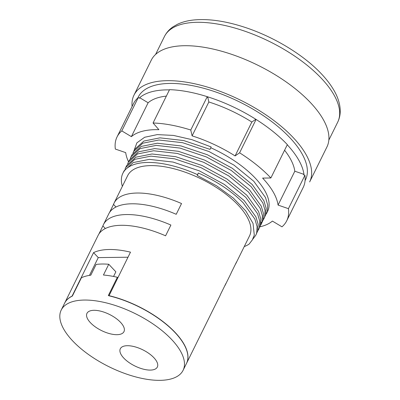 <?xml version="1.0" encoding="UTF-8"?>
<svg xmlns="http://www.w3.org/2000/svg" width="400" height="400" viewBox="0 0 400 400"><rect width="100%" height="100%" fill="white"/><g stroke="black" fill="none" stroke-linecap="round" stroke-linejoin="round"><path stroke-width="0.6" d="M244.24 246.59A73.31 31.94 26.3 0 0 249.145 244.055L252.37 239.875L254.295 235.095L253.04 223.425L245.775 210.945L233.26 198.025L216.605 185.845L197.29 175.5L198.335 173.04C216.685 181.215 231.625 191.13 243.16 202.78L254.87 219.065L257.08 226.51L256.69 232.92L255.81 235.21L252.72 239.275M125 169.22L125.7 167.555L134.85 159.33L150.925 156.135L174.645 158.835L200.99 167.66L225.975 181.225L245.82 197.4L257.53 213.685L259.74 221.13L259.345 227.545L257.56 231.39M127.655 163.84L128.355 162.18L137.51 153.95L153.585 150.76L177.305 153.455L203.65 162.285L228.635 175.845L248.48 192.025L260.19 208.31L262.395 215.755L262.005 222.165L260.22 226.01M130.315 158.46L131.015 156.8L140.17 148.575L156.24 145.38L179.96 148.08L206.305 156.905L231.29 170.465L251.135 186.645L262.845 202.93L265.055 210.375L264.665 216.79L262.88 220.635M262.15 221.61L260.87 222.985M132.975 153.085L133.67 151.42L142.825 143.195L158.9 140.005L182.62 142.7L208.965 151.53L233.95 165.09L253.795 181.27L265.505 197.55L267.71 204.995L267.32 211.41L265.535 215.255M133.86 151.04L136.875 142.855L144.655 137.265L157.265 134.605L173.43 135.42L191.86 139.635L211.07 146.915L210.825 147.765A73.31 31.94 26.3 0 1 255.32 178.175A73.31 31.94 26.3 0 1 267.61 211.34L266.445 213.695M153.875 357.705A20.645 8.995 -153.7 0 0 134.695 346.745A20.645 8.995 -153.7 0 0 120.32 348.75A20.645 8.995 -153.7 0 0 123.78 358.09A20.645 8.995 -153.7 0 0 142.96 369.05A20.645 8.995 -153.7 0 0 157.335 367.045A20.645 8.995 -153.7 0 0 153.875 357.705M149.435 312.39A20.645 8.995 -153.7 0 0 148.97 312.3M120.515 322.305A20.645 8.995 -153.7 0 0 101.34 311.345A20.645 8.995 -153.7 0 0 86.965 313.35A20.645 8.995 -153.7 0 0 90.425 322.69A20.645 8.995 -153.7 0 0 109.6 333.645A20.645 8.995 -153.7 0 0 123.975 331.64A20.645 8.995 -153.7 0 0 120.515 322.305M133.995 95.12L151.27 60.16A97.97 42.68 26.3 0 1 219.495 50.645A97.97 42.68 26.3 0 1 310.505 102.655A97.97 42.68 26.3 0 1 326.925 146.975L309.65 181.935A97.97 42.68 26.3 0 0 293.23 137.61A97.97 42.68 26.3 0 0 202.215 85.605A97.97 42.68 26.3 0 0 133.995 95.12A97.97 42.68 26.3 0 0 132.09 106.49M137.775 97.995L138.175 97.185A93.305 40.65 26.3 0 1 203.15 88.125A93.305 40.65 26.3 0 1 289.83 137.655A93.305 40.65 26.3 0 1 305.465 179.865L305.065 180.675M284.58 150.235A83.305 36.295 26.3 0 1 294.815 171.21L303.96 174.36A93.305 40.65 -153.7 0 0 287.27 144.785M303.96 174.36L303.695 174.895L304.915 175.315A94.635 41.23 26.3 0 1 303.205 187.445L286.725 220.79A94.635 41.23 26.3 0 1 281.98 226.82L272.395 221.08A83.305 36.295 26.3 0 1 259.925 226.805M263.785 219.075L265.725 214.635L266.115 208.225L263.91 200.78L252.2 184.495L232.355 168.315L207.37 154.755L181.025 145.925L157.305 143.23L141.23 146.42L132.075 154.65L131.015 156.8M261.13 224.45L263.07 220.015L263.46 213.6L261.25 206.155L249.54 189.875L229.695 173.695L204.715 160.13L178.37 151.305L154.645 148.605L138.575 151.8L129.42 160.025L128.355 162.18M258.47 229.83L260.41 225.39L260.8 218.98L258.595 211.535L246.885 195.25L227.04 179.07L202.055 165.51L175.71 156.685L151.99 153.985L135.915 157.175L126.76 165.405L125.7 167.555M255.81 235.21L257.75 230.77L258.145 224.355L255.935 216.915L244.225 200.63L224.38 184.45L199.395 170.89L173.05 162.06L149.33 159.365L133.255 162.555L124.105 170.78L122.875 173.27A73.31 31.94 26.3 0 1 197.535 174.655L198.335 173.04M133.67 151.42L134.735 149.27L143.89 141.045L159.965 137.85L183.685 140.55L210.03 149.375L210.825 147.765M122.355 186.35A73.31 31.94 26.3 0 1 122.875 173.27M183.09 370.315A67.98 29.615 26.3 0 1 135.75 376.92A67.98 29.615 26.3 0 1 72.6 340.83A67.98 29.615 26.3 0 1 61.205 310.08A67.98 29.615 26.3 0 1 108.545 303.475A67.98 29.615 26.3 0 1 171.7 339.565A67.98 29.615 26.3 0 1 183.09 370.315L186.51 363.395A67.98 29.615 -153.7 0 0 175.12 332.645A67.98 29.615 -153.7 0 0 108.925 295.785L108.95 295.755A67.895 29.58 -153.7 0 1 109.01 295.765L130.49 252.155A67.98 29.615 -153.7 0 0 93.57 252.625L72.075 296.115A67.98 29.615 -153.7 0 0 64.695 303.015A67.98 29.615 -153.7 0 0 64.66 303.085M108.995 295.645A67.98 29.615 26.3 0 1 175.19 332.5A67.98 29.615 26.3 0 1 186.58 363.255L220.035 295.565A67.98 29.615 -153.7 0 0 220.61 294.21L225.925 283.455A67.98 29.615 26.3 0 1 225.35 284.805L230.665 274.05A67.98 29.615 -153.7 0 0 231.245 272.695L236.56 261.94A67.98 29.615 26.3 0 1 235.985 263.295A67.98 29.615 26.3 0 1 235.255 264.575M225.35 284.805A67.98 29.615 26.3 0 1 224.625 286.09M64.695 303.015L98.15 235.325A67.98 29.615 26.3 0 1 165.585 235.81L170.9 225.055A67.98 29.615 -153.7 0 0 103.47 224.57L108.785 213.815A67.98 29.615 26.3 0 1 176.215 214.3L181.535 203.54A67.98 29.615 -153.7 0 0 114.1 203.055L127.655 175.63A67.98 29.615 26.3 0 1 174.995 169.03A67.98 29.615 26.3 0 1 238.145 205.115A67.98 29.615 26.3 0 1 249.54 235.87L235.985 263.295M114.1 203.055A67.98 29.615 -153.7 0 0 113.525 204.41L109.51 212.53M103.47 224.57A67.98 29.615 -153.7 0 0 102.89 225.925L98.88 234.045M61.205 310.08L64.625 303.16A67.98 29.615 26.3 0 1 72.005 296.26L72.04 296.185A67.98 29.615 26.3 0 1 72.38 296.025L81.415 277.74A67.98 29.615 26.3 0 1 90.805 275.185L96.125 264.43A67.98 29.615 26.3 0 1 108.755 264.265L103.435 275.02A67.98 29.615 26.3 0 1 117.365 277.28L108.325 295.565A67.98 29.615 26.3 0 1 108.96 295.715L108.925 295.785M89.48 275.375L98.265 257.605L93.57 252.625M117.83 277.77L117.365 277.28M256.085 119.46L239.605 152.805A94.635 41.23 26.3 0 1 270.87 177.975L287.345 144.635A94.635 41.23 26.3 0 0 256.085 119.46L255.555 119.83L255.82 119.29A93.305 40.65 -153.7 0 0 207.675 96.825L208.845 101.985A83.305 36.295 26.3 0 1 251.835 122.045L255.82 119.29M207.675 96.825L207.405 97.365L207.25 96.675L190.77 130.02L192.1 135.865A83.305 36.295 26.3 0 1 235.09 155.925L239.605 152.805M128.525 161.83A83.305 36.295 26.3 0 1 125.7 152.63L115.34 149.06A94.635 41.23 26.3 0 1 117.045 136.93A94.635 41.23 26.3 0 1 121.79 130.9L131.38 136.64A83.305 36.295 26.3 0 1 158.905 129.695L153.06 123.005L169.54 89.665A94.635 41.23 26.3 0 1 207.25 96.675M153.06 123.005A94.635 41.23 26.3 0 1 190.77 130.02M169.43 89.885A93.305 40.65 -153.7 0 0 139.665 97.695L139.395 98.235L138.27 97.555L121.79 130.9M117.045 136.93L133.525 103.585A94.635 41.23 26.3 0 1 138.27 97.555M304.915 175.315L288.435 208.66A94.635 41.23 26.3 0 1 286.725 220.79M270.87 177.975L262.61 178.085A83.305 36.295 26.3 0 1 278.07 205.09L288.435 208.66M197.29 175.5L197.535 174.655M294.815 171.21L278.07 205.09M139.665 97.695L148.125 102.76A83.305 36.295 26.3 0 1 166.35 96.115M148.125 102.76L131.38 136.64M251.835 122.045L235.09 155.925M208.845 101.985L192.1 135.865M98.265 257.605L127.98 257.225M113.565 276.46L115.86 271.81L108.755 264.265M105.335 228.52L102.89 225.925M115.97 207.01L113.525 204.41M164.425 36.55C166.395 32.635 169.27 29.39 173.04 26.82L177.455 24.28C182.135 22.065 187.515 20.64 193.585 20C208.06 18.58 224.695 20.88 243.48 26.89C272.91 36.255 303.415 54.59 321.49 73.96C326.205 78.955 330.085 83.96 333.13 88.965C337.41 95.94 339.765 102.76 340.19 109.425C340.44 113.985 339.605 118.24 337.69 122.185A96.635 42.1 -153.7 0 0 321.495 78.465A96.635 42.1 -153.7 0 0 231.72 27.165A96.635 42.1 -153.7 0 0 164.425 36.55L155.575 54.46M337.69 122.185L328.84 140.095"/></g></svg>

